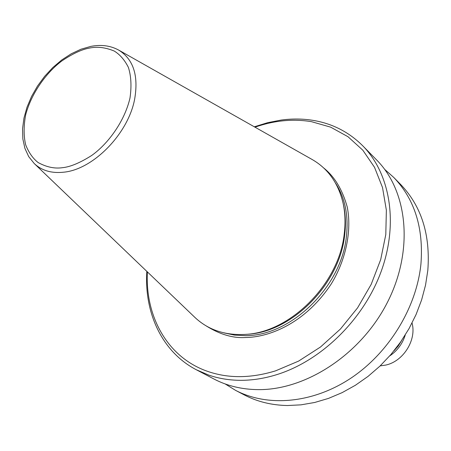 <?xml version="1.0" encoding="UTF-8"?>
<svg xmlns="http://www.w3.org/2000/svg" width="451" height="451" viewBox="0 0 451 451"><rect width="100%" height="100%" fill="white"/><g stroke="black" fill="none" stroke-linecap="round" stroke-linejoin="round"><path stroke-width="0.68" d="M401.678 340.46L398.25 346.041L393.892 350.934M389.698 355.918C397.325 350.765 402.506 343.797 405.246 335.008M380.176 365.885L385.729 365.084C403.38 361.358 416.78 339.879 412.045 323.023M225.162 383.942L235.523 390.329L244.233 394.901C257.177 401.683 271.575 405.223 287.428 405.528L300.952 404.851L314.713 402.472L328.508 398.391L342.134 392.635L355.377 385.272L368.039 376.399L379.917 366.133L390.825 354.621L400.584 342.044L409.051 328.593L416.093 314.477L421.612 299.915L425.535 285.133L427.819 270.363C430.485 234.762 421.431 206.141 400.668 184.482L393.779 177.463L384.675 169.373M235.523 390.329C267.511 407.18 312.436 403.6 350.675 378.31C388.852 352.986 416.544 307.678 420.93 264.044C423.709 228.088 414.661 199.229 393.779 177.463M146.834 271.372C144.151 312.898 162.027 351.893 196.247 369.719L213.949 379.009C227.118 385.909 241.826 389.45 258.09 389.63C306.285 390.211 361.414 354.012 387.618 301.967C413.979 249.955 407.693 191.139 376.726 160.06L362.728 145.786C348.741 131.878 331.987 123.371 312.464 120.27C302.243 118.681 291.791 118.613 281.097 120.073L267.657 122.678L254.319 126.799M196.247 369.719L208.785 375.114C218.797 378.552 229.508 380.289 240.907 380.323C252.329 380.317 263.982 378.513 275.877 374.911C320.819 361.313 363.534 319.798 381.157 271.474C398.785 223.104 390.126 173.534 362.728 145.786M246.178 334.338L247.176 334.27C291.634 332.381 339.564 284.293 344.632 235.315C345.973 224.564 345.579 214.383 343.453 204.771L343.234 203.796M194.747 317.267C207.996 329.816 224.846 335.527 245.31 334.394C290.388 332.488 339.079 283.64 344.226 233.928C345.584 223.019 345.19 212.692 343.036 202.939C338.227 183.021 327.905 168.527 312.069 159.462L118.602 50.038C133.338 59.12 138.694 75.458 134.669 99.051C128.304 133.671 93.222 169.514 63.709 172.192C51.555 173.505 41.734 170.613 34.231 163.521L194.747 317.267M323.671 167.952C334.535 176.595 342.382 189.589 347.219 206.93C352.028 230.895 345.725 260.526 331.028 284.277C303.416 325.723 266.372 337.371 245.913 337.478C233.325 338.419 220.088 334.569 206.214 325.932M147.381 271.897C145.064 316.309 167.304 357.153 207.077 371.184C227.935 378.569 250.779 378.451 275.612 370.835L298.585 361.11L320.509 346.999L340.46 329.005L357.587 307.841L371.179 284.378L380.695 259.601L385.797 234.537L386.366 210.2L382.516 187.526L374.522 167.31L362.835 150.217L348.009 136.732L330.668 127.159L311.483 121.669C292.998 118.647 274.163 120.479 254.973 127.171M224.085 332.911L234.447 335.093L245.389 335.651C290.596 336.113 341.255 287.219 346.362 236.792C348.736 215.871 345.116 197.955 335.499 183.05M89.461 48.082C97.134 46.402 105.393 47.389 114.233 51.042C119.904 54.503 124.623 59.955 128.394 67.396C131.156 76.14 131.686 86.361 129.989 98.047C124.375 122.227 107.265 144.495 91.592 155.539C79.985 162.867 70.283 166.915 62.48 167.687C54.588 168.843 46.459 167.124 38.093 162.518C32.861 158.436 28.712 152.511 25.645 144.754C23.604 135.881 23.615 125.885 25.684 114.757C31.745 92.027 47.394 71.686 61.888 60.913C72.673 53.663 81.862 49.384 89.461 48.082M247.176 334.27L245.31 334.394M34.231 163.521L28.706 156.615L24.895 148.317L22.849 138.931L22.55 128.761L23.959 118.1L26.998 107.231L31.553 96.452L37.495 86.062L44.638 76.343L52.795 67.56L61.742 59.966L71.235 53.787L81.022 49.204L90.854 46.391C101.171 44.401 110.416 45.619 118.602 50.038M343.453 204.771L343.036 202.939"/></g></svg>
